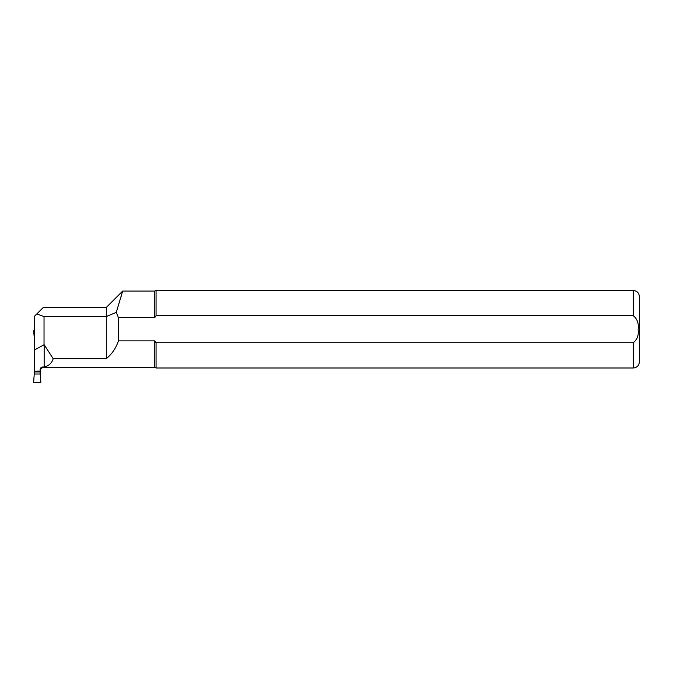 <?xml version="1.0" encoding="UTF-8"?>
<svg xmlns="http://www.w3.org/2000/svg" width="673" height="673" viewBox="0 0 673 673"><rect width="100%" height="100%" fill="white"/><g stroke="black" fill="none" stroke-linecap="round" stroke-linejoin="round"><path stroke-width="1.01" d="M34.466 371.942L40.035 371.942L40.851 382.02A0.496 0.488 -138.2 0 1 40.372 382.533L34.13 382.533A0.496 0.488 138.2 0 1 33.65 382.02L34.466 371.092M34.466 374.02L40.035 374.02M40.035 371.942L40.035 371.092M34.34 338.544L33.65 330.662A0.496 0.488 -138.2 0 1 34.13 330.149L34.34 330.149M34.34 330.51L33.65 330.662M40.153 374.146L40.153 371.092L40.153 374.146M122.654 291.115L116.303 312.356L106.3 316.554L44.031 316.554L36.805 313.929L34.34 316.386L34.34 374.146M36.805 313.929L43.308 307.426L106.3 307.426L122.629 291.098M106.3 307.426L106.3 358.717C112.046 353.922 116.084 347.975 118.414 340.866L154.765 340.866L154.765 367.391L42.576 367.391L40.153 369.814M34.466 371.193L40.153 371.092L40.153 369.687C40.119 368.274 40.927 367.382 42.576 366.995L44.157 366.995L44.157 344.685L34.34 350.069M120.938 297.104L121.863 293.874M116.303 312.356L118.414 317.597L154.765 317.597L154.765 291.072L122.654 291.072M106.3 358.717L53.175 358.717C51.829 363.168 48.826 365.927 44.157 366.995M44.031 316.554L44.031 344.685M44.157 344.685L53.175 358.717M118.414 340.866L118.414 317.597M154.765 340.866L156.06 342.725L633.293 342.725C637.264 339.545 638.879 335.078 638.139 329.324C638.904 323.503 637.289 318.968 633.293 315.738L156.06 315.738L154.765 317.597M156.06 315.738L156.06 290.467L154.765 291.072M639.35 361.939L639.35 296.524L639.35 361.939C638.988 365.624 636.969 367.643 633.293 367.996L156.06 367.996L156.06 342.725M34.34 331.772L34.012 330.99M633.293 367.996L633.293 342.725M633.293 315.738L633.293 290.467L156.06 290.467M154.765 367.391L156.06 367.996M633.293 290.467C636.969 290.82 638.988 292.839 639.35 296.524"/></g></svg>
